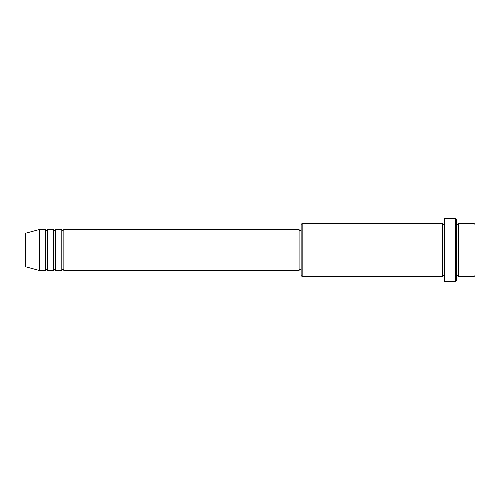 <?xml version="1.0" encoding="UTF-8"?>
<svg xmlns="http://www.w3.org/2000/svg" width="500" height="500" viewBox="0 0 500 500"><rect width="100%" height="100%" fill="white"/><g stroke="black" fill="none" stroke-linecap="round" stroke-linejoin="round"><path stroke-width="0.75" d="M25 265.831L25 234.169L25.756 233.181L25.756 266.819L25 265.831M63.863 229.544L63.863 270.456L299.094 270.456L299.094 229.544L63.863 229.544L62.844 230.569C62.587 230.775 62.25 230.431 61.819 229.544L61.819 270.456L55.681 270.456L55.681 229.544L61.819 229.544M53.637 229.544L53.637 270.456L47.5 270.456L47.5 229.544L53.637 229.544C54.069 230.431 54.406 230.775 54.656 230.569L55.681 229.544M45.456 229.544L45.456 270.456L39.319 270.456L39.319 229.544L45.456 229.544C45.888 230.431 46.225 230.775 46.475 230.569L47.5 229.544M473.975 223.406L475 224.431L475 275.569L473.975 276.594L473.975 223.406L458.638 223.406L458.638 276.594L473.975 276.594M302.156 276.594L301.137 275.569L301.137 224.431L302.156 223.406L302.156 276.594L442.275 276.594L442.275 223.406L443.294 224.431L444.319 223.406M455.569 218.294L456.594 219.319L456.594 280.681L455.569 281.706L455.569 218.294L444.319 218.294L444.319 281.706L455.569 281.706M456.594 223.406L457.612 224.431L458.638 223.406M299.094 269.431L301.137 269.431M25.756 266.819L39.319 270.456M25.756 233.181L39.319 229.544M302.156 223.406L442.275 223.406M299.094 230.569L301.137 230.569M442.275 276.594L443.294 275.569L444.319 276.594M458.638 276.594L457.612 275.569L456.594 276.594M47.5 270.456L46.475 269.431C46.225 269.225 45.888 269.569 45.456 270.456M55.681 270.456C55.25 269.569 54.913 269.225 54.656 269.431C54.406 269.225 54.069 269.569 53.637 270.456M63.863 270.456C63.431 269.569 63.094 269.225 62.844 269.431C62.587 269.225 62.25 269.569 61.819 270.456"/></g></svg>
